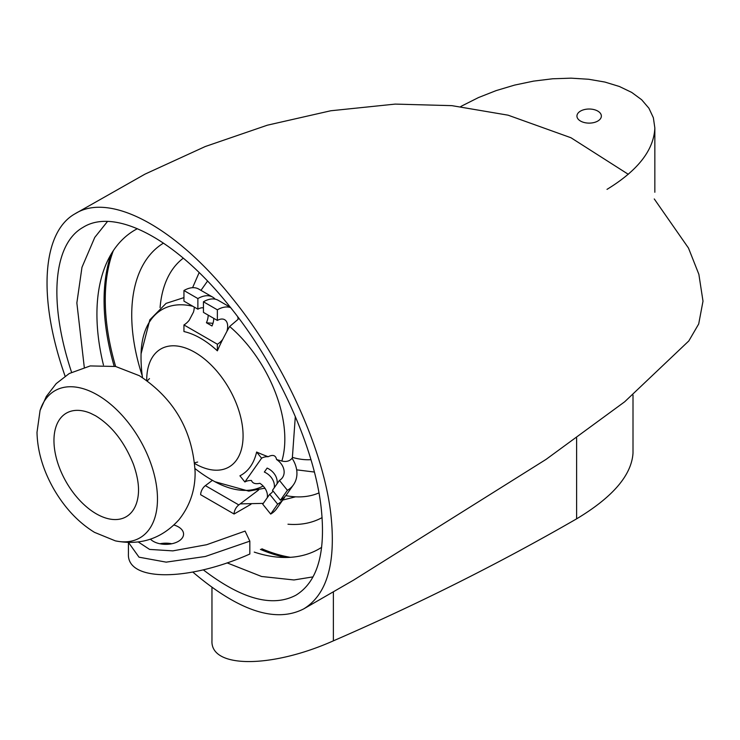 <?xml version="1.0" encoding="UTF-8"?>
<svg xmlns="http://www.w3.org/2000/svg" width="740" height="740" viewBox="0 0 740 740"><rect width="100%" height="100%" fill="white"/><g stroke="black" fill="none" stroke-linecap="round" stroke-linejoin="round"><path stroke-width="1.11" d="M113.34 250.629A195.934 113.127 -120 0 0 115.644 366.485M261.821 548.775A195.934 113.127 -120 0 0 290.413 557.322M111.111 254.19A195.934 113.127 -120 0 0 114.154 366.189M260.425 549.385A195.934 113.127 -120 0 0 286.214 557.479M137.372 228.688L135.059 229.955A184.121 106.301 -120 0 0 103.452 365.014M254.236 552.096A184.121 106.301 -120 0 0 319.171 548.858L321.641 547.35M65.102 376.151C37.527 298.017 42.032 232.092 75.119 213.74C109.705 191.762 176.046 226.967 233.128 299.256C284.567 362.859 324.231 451.16 331.03 515.919C335.932 563.63 326.858 594.599 303.798 608.844C275.715 623.302 238.733 611.055 192.863 572.103M164.678 544.326L163.707 543.252M71.567 372.239C48.211 302.161 53.188 244.024 83.028 227.374C115.07 207.034 176.37 239.353 229.335 306.018C277.574 365.301 314.898 448.07 321.271 508.695C325.841 553.104 317.386 581.945 295.926 595.191C272.459 607.605 241.582 599.15 203.306 569.846M211.964 587.403L211.964 640.701C210.391 668.461 271.238 668.535 333.379 640.84A2299.642 1327.689 0 0 0 576.617 518.842C612.757 497.123 631.544 475.219 633.005 453.139L633.005 395.086M284.993 496.577A29.535 23.291 -144.9 0 1 283.725 498.658A29.535 23.291 -144.9 0 1 277.648 504.171L269.693 494.274A14.569 11.489 35.1 0 0 272.69 491.545A14.569 11.489 35.1 0 0 273.042 491.009M274.235 487.808A14.569 11.489 35.1 0 0 264.346 472.046L267.131 468.078A14.569 11.489 35.1 0 1 277.019 483.84M287.397 490.305A29.535 23.291 35.1 0 0 293.475 484.783L286.51 494.69A29.535 23.291 -144.9 0 1 280.432 500.212L287.397 490.305L279.433 480.399A14.569 11.489 35.1 0 0 282.44 477.679A14.569 11.489 35.1 0 0 276.575 459.531C275.724 455.294 272.921 454.36 268.176 456.719A139.804 110.26 -144.9 0 1 256.623 452.029A81.261 46.916 60 0 1 239.917 475.802L244.885 481.971A14.569 11.489 35.1 0 1 251.461 480.491C252.553 483.349 255.356 484.284 259.87 483.303A14.569 11.489 35.1 0 1 267.269 497.715M279.433 480.399L272.477 490.305L280.432 500.212M276.575 459.531A139.804 110.26 -144.9 0 0 281.848 461.039C286.352 462.093 289.784 461.131 292.134 458.153M281.848 461.039A101.676 58.701 -120 0 0 229.65 326.497L238.132 319.31A29.535 17.057 -60 0 0 237.734 316.812M213.749 318.339A14.569 8.418 -60 0 1 212.001 325.979L206.432 322.76L212.963 323.343M215.164 299.164A29.535 17.057 120 0 0 212.639 297.101A29.535 17.057 120 0 0 197.876 298.562L183.946 290.524A29.535 17.057 -60 0 1 198.718 289.062L212.639 297.101M183.946 290.524L183.946 301.134L197.876 309.172L197.876 298.562M197.876 309.172A14.569 8.418 -60 0 1 203.445 307.849M208.181 315.12A14.569 8.418 -60 0 1 206.432 322.76M194.25 307.082A14.569 8.418 -60 0 1 193.454 312.132L189.255 320.161A14.569 8.418 -60 0 1 183.946 324.934L217.366 344.22L217.366 350.843A139.804 80.716 120 0 1 222.675 339.457A14.569 8.418 -60 0 1 217.366 344.22M183.946 324.934L183.946 331.548A81.261 46.916 60 0 1 200.66 338.328A81.261 46.916 60 0 1 217.366 350.843M229.65 326.497A139.804 80.716 120 0 0 226.875 331.428L222.675 339.457M283.725 498.658L276.76 508.556A29.535 23.291 35.1 0 1 270.683 514.078L277.648 504.171M270.683 514.078L262.728 504.171L269.693 494.274M268.176 456.719A14.569 11.489 35.1 0 0 261.59 458.199L244.885 481.971M293.475 484.783A29.535 23.291 35.1 0 0 292.05 458.273M230.399 307.35L218.217 300.311A29.535 17.057 120 0 0 203.445 301.781L217.366 309.82A29.535 17.057 -60 0 1 230.64 307.646M217.366 309.82L217.366 320.429A14.569 8.418 -60 0 1 224.655 319.708A14.569 8.418 -60 0 1 226.875 331.428M217.366 320.429L203.445 312.391L203.445 301.781M261.59 458.199L256.623 452.029M128.418 542.429L128.418 553.871C126.845 581.631 187.692 581.705 249.833 554.02L249.833 541.153L245.097 531.089L206.663 544.714L172.836 550.875L149.591 549.413L138.241 541.948M171.754 543.761A17.723 10.231 0 0 0 159.942 543.761M212.426 480.325L205.387 485.634A7.881 4.551 -60 0 0 200.66 494.718L234.081 514.013L251.008 504.245M150.47 539.201A17.723 10.231 0 0 0 153.319 541.347A17.723 10.231 0 0 0 172.633 543.567A17.723 10.231 0 0 0 183.566 534.114A17.723 10.231 0 0 0 174.02 525.03M258.528 490.056L238.807 504.93L205.387 485.634M234.081 514.013A7.881 4.551 -60 0 1 238.807 504.93M607.004 189.366C637.926 170.478 653.864 150.007 654.845 127.955L653.355 117.716L648.915 108.225L641.635 99.724L631.701 92.408L619.352 86.478L604.895 82.057L588.67 79.263L571.095 78.163L552.586 78.782L533.605 81.113L514.615 85.091L496.087 90.622L478.466 97.569L462.195 105.765A2319.456 1339.123 0 0 0 460.733 106.588M207.524 281.08L200.965 290.358M580.521 121.055A12.21 7.049 0 0 0 593.822 122.581A12.21 7.049 0 0 0 601.361 116.069A12.21 7.049 0 0 0 589.151 109.02A12.21 7.049 0 0 0 576.941 116.069A12.21 7.049 0 0 0 580.521 121.055M240.167 503.894L263.292 503.376M282.745 500.055L295.565 496.818M292.716 457.468A106.921 61.734 -120 0 0 310.93 459.679M183.298 258.186A135.873 78.449 -120 0 0 160.071 307.618M264.43 488.363A135.873 78.449 -120 0 0 265.262 488.752M285.834 495.596A135.873 78.449 -120 0 0 318.931 492.923M163.485 243.118A158.517 91.52 -120 0 0 142.256 375.874M287.98 524.216A158.517 91.52 -120 0 0 322.104 517.593M576.617 437.941L576.617 518.842M333.379 591.824L333.379 640.84M192.881 306.295A101.676 58.701 -120 0 0 141.072 353.803L149.841 319.81L166.075 303.382L183.946 297.61M195.027 468.587A141.784 141.784 0 0 0 214.924 481.721A101.676 58.701 -120 0 0 263.125 486.004M194.694 463.527A68.145 39.34 -120 0 0 243.081 435.943A68.145 39.34 -120 0 0 194.898 352.36A68.145 39.34 -120 0 0 146.714 380.425M97.403 394.929A84.961 49.053 -120 0 0 40.071 410.469L46.315 396.474L56.185 383.625L69.246 373.524L90.234 365.93L115.616 366.476L139.351 375.698C174.02 398.471 192.613 430.56 195.101 471.954C195.342 489.834 189.977 505.744 179.006 519.684C161.727 538.711 140.508 545.769 115.348 540.857A84.961 49.053 -120 0 0 156.787 488.095A84.961 49.053 -120 0 0 97.403 394.929M138.177 495.707C139.314 486.901 137.705 476.338 133.339 464.026C124.357 441.799 111.786 425.731 95.627 415.806L90.585 413.281A59.82 34.54 -120 0 0 54.002 442.751A59.82 34.54 -120 0 0 94.359 512.654A59.82 34.54 -120 0 0 138.177 495.707A59.82 34.54 -120 0 0 138.223 495.301M128.473 542.429L139.018 557.183L166.176 562.141L205.332 556.48L249.833 541.153M199.143 272.598L192.585 287.693M296.666 469.845L314.352 472.037M107.476 221.501L94.775 237.392L81.974 267.307L76.858 302.938L84.277 367.243M227.069 562.872L261.581 576.488L293.965 579.966L313.057 576.867M654.262 198.949L688.477 248.048L698.865 274.309L703 301.171L698.699 323.972L688.829 340.927L624.68 401.783L546.037 459.401L353.544 580.141L303.798 608.844M628.288 174.298L570.956 137.742L508.093 115.181L451.918 105.654L395.197 104.1L330.752 110.769L267.334 125.199L205.276 146.52L145.022 174.122L75.119 213.74M214.924 481.721L248.751 491.12L264.901 488.187M292.3 458.661L295.315 416.528M141.072 353.803A141.784 141.784 0 0 0 142.496 377.594M194.62 462.805L197.663 462.047M149.48 378.593L147.297 380.841M40.071 410.469L37 432.354C37.462 451.289 43.077 470.233 53.854 489.168C64.796 507.982 78.329 522.375 94.47 532.337L115.348 540.857M654.845 127.955L654.845 192.261"/></g></svg>
